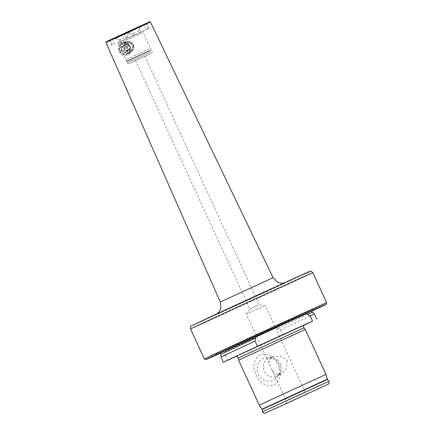 <?xml version="1.0" encoding="UTF-8"?>
<svg xmlns="http://www.w3.org/2000/svg" width="435" height="435" viewBox="0 0 435 435"><rect width="100%" height="100%" fill="white"/><g stroke="black" fill="none" stroke-linecap="round" stroke-linejoin="round"><path stroke-width="0.33" stroke-dasharray="2.17 1.63" d="M220.931 357.026L225.232 355.161L225.694 352.209L225.466 351.132L277.095 327.522L225.466 351.132M277.095 327.522L277.764 328.398L280.309 329.975L282.706 335.184L304.005 325.315M129.608 46.501A5.508 4.997 -115.3 0 1 127.417 53.554A5.508 4.997 -115.3 0 1 120.522 50.656A5.508 4.997 -115.3 0 1 122.713 43.598A5.508 4.997 -115.3 0 1 129.608 46.501M133.665 44.582L133.746 48.807L131.027 51.852L127.335 51.787L124.584 48.736L124.051 44.723L126.324 41.891L130.456 41.755L133.665 44.582M119.429 51.161C122.143 60.204 134.295 54.647 130.011 46.322C126.531 37.959 114.775 43.299 119.429 51.161M142.468 26.002L141.505 26.443L138.928 31.113L139.646 32.674L148.955 28.433L141.147 32.13L138.852 27.139L146.551 23.207L144.725 24.028L142.468 26.002L125.884 33.582L122.795 34.055L109.392 40.346L138.852 27.139M148.188 28.802L145.894 23.811M111.219 39.525L114.193 39.106L130.772 31.527L133.153 29.493M141.147 32.13L127.95 38.198L127.232 36.638L129.815 31.962L130.772 31.527M106.173 41.803L149.77 21.75M105.933 42.451L150.418 21.989M149.303 48.932L125.971 59.639L149.303 48.932M141.989 33.038L118.657 43.739L141.989 33.038M142.06 31.657L117.504 42.924L142.06 31.657M138.379 27.079L146.22 23.37M278.248 364.769A12.098 10.973 -115.3 0 1 277.546 376.705A12.098 10.973 -115.3 0 1 258.287 373.899A12.098 10.973 -115.3 0 1 268.466 357.488A12.098 10.973 -115.3 0 1 278.248 364.769M280.303 363.769A9.787 8.879 -115.3 0 1 279.738 373.426A9.787 8.879 -115.3 0 1 276.41 376.313A9.787 8.879 -115.3 0 1 264.154 371.153A9.787 8.879 -115.3 0 1 268.047 358.609A9.787 8.879 -115.3 0 1 272.386 357.874A9.787 8.879 -115.3 0 1 280.303 363.769M287.296 360.468L286.377 368.266L280.782 374.247L275.426 374.247L272.201 370.245L270.015 365.498L269.086 360.561L272.419 356.548L280.673 356.086L287.296 360.468M256.21 374.856C260.059 383.398 265.818 386.829 273.474 385.144C280.434 381.843 282.484 371.436 279.009 364.432C275.931 357.217 266.747 352.046 259.706 355.107C253.393 359.783 252.229 366.368 256.21 374.856M304.413 392.81L286.382 401.081L304.413 392.81M264.393 305.794L246.362 314.065L264.393 305.794M258.727 304.908L249.82 308.991L258.727 304.908M144.485 56.517L135.573 60.606L144.485 56.517M204.379 358.967A67.305 0.321 155.3 0 0 252.615 337.125A67.305 0.321 155.3 0 0 321.046 305.452A67.305 0.321 155.3 0 0 326.674 302.716M220.556 353.095A66.082 0.315 155.3 0 0 311.688 311.177M238.603 360.164L305.31 329.48M259.276 405.105L325.984 374.421M117.57 36.475L109.723 40.178M144.725 24.028L122.795 34.055M114.193 39.106L129.815 31.962M115.15 38.672L120.386 39.77L127.232 36.638M120.386 39.77L121.104 41.33L127.95 38.198M236.167 356.466L282.706 335.184M280.309 329.975L314.429 314.021M225.232 355.161L227.63 360.37M220.496 353.019L311.672 311.085M141.505 26.443L125.884 33.582M138.928 31.113L132.082 34.245L126.846 33.147M139.646 32.674L132.8 35.806L132.082 34.245M121.104 41.33L132.8 35.806M112.562 45.202L110.267 40.21M119.603 41.874L117.309 36.883M127.988 44.783A3.061 2.773 -115.3 0 1 129.913 47.132A3.061 2.773 -115.3 0 1 129.086 49.938L127.895 51.026L124.769 49.759L124.035 46.328L125.231 45.24A3.061 2.773 -115.3 0 1 125.851 44.821A3.061 2.773 -115.3 0 1 127.988 44.783L129.548 45.419L130.282 48.85L129.086 49.938A3.061 2.773 -115.3 0 1 128.466 50.357A3.061 2.773 -115.3 0 1 126.329 50.389A3.061 2.773 -115.3 0 1 124.399 48.04A3.061 2.773 -115.3 0 1 125.231 45.24L126.422 44.152L127.988 44.783M129.554 49.72A3.061 2.773 64.7 0 0 129.934 45.822A3.061 2.773 64.7 0 0 126.319 44.604A3.061 2.773 64.7 0 0 125.693 45.017A3.061 2.773 64.7 0 0 125.313 48.916A3.061 2.773 64.7 0 0 128.929 50.134A3.061 2.773 64.7 0 0 129.554 49.72M126.802 46.714L123.681 45.447L121.294 47.622L122.028 51.058L125.149 52.32L127.542 50.15L126.802 46.714L129.548 45.419M126.677 51.727A3.67 3.328 64.7 0 0 126.846 46.654A3.67 3.328 64.7 0 0 122.05 46.088A3.67 3.328 64.7 0 0 121.882 51.167A3.67 3.328 64.7 0 0 126.677 51.727M127.798 43.647A3.415 3.099 64.7 0 0 127.645 48.367A3.415 3.099 64.7 0 0 132.109 48.889A3.415 3.099 64.7 0 0 132.262 44.169A3.415 3.099 64.7 0 0 127.798 43.647M127.058 43.212A4.149 3.763 64.7 0 0 126.868 48.954A4.149 3.763 64.7 0 0 132.289 49.585A4.149 3.763 64.7 0 0 132.854 48.927A4.149 3.763 64.7 0 0 133.077 44.794A4.149 3.763 64.7 0 0 129.744 42.336A4.149 3.763 64.7 0 0 127.058 43.212M124.698 43.255A5.155 4.676 64.7 0 0 124.464 50.384A5.155 4.676 64.7 0 0 131.201 51.172A5.155 4.676 64.7 0 0 131.903 50.357A5.155 4.676 64.7 0 0 132.175 45.218A5.155 4.676 64.7 0 0 128.037 42.168A5.155 4.676 64.7 0 0 124.698 43.255M123.725 42.69A6.117 5.552 64.7 0 0 122.964 50.482A6.117 5.552 64.7 0 0 130.195 52.918A6.117 5.552 64.7 0 0 131.441 52.086A6.117 5.552 64.7 0 0 132.202 44.294A6.117 5.552 64.7 0 0 124.97 41.858A6.117 5.552 64.7 0 0 123.725 42.69M120.783 44.076A6.117 5.552 64.7 0 0 120.022 51.874A6.117 5.552 64.7 0 0 127.254 54.31A6.117 5.552 64.7 0 0 128.499 53.478A6.117 5.552 64.7 0 0 129.26 45.68A6.117 5.552 64.7 0 0 122.028 43.244A6.117 5.552 64.7 0 0 120.783 44.076M120.968 44.772A5.383 4.883 64.7 0 0 120.723 52.222A5.383 4.883 64.7 0 0 127.759 53.043A5.383 4.883 64.7 0 0 128.004 45.599A5.383 4.883 64.7 0 0 120.968 44.772M127.895 51.026L125.149 52.32M124.769 49.759L122.028 51.058M130.282 48.85L127.542 50.15M126.422 44.152L123.681 45.447M124.035 46.328L121.294 47.622M238.249 358.087L303.967 327.859M262.06 409.536L327.528 379.423M220.947 354.275L225.694 352.209M277.764 328.398L312.33 312.243M134.42 35.24L132.153 30.314M220.268 301.993L273.077 277.704M282.745 283.946L217.576 313.901L282.745 283.946M150.543 53.75L129.603 63.374L150.543 53.75M151.141 51.863L126.955 62.955L151.141 51.863M150.548 50.585L126.367 61.678L150.548 50.585M150.352 50.259L126.253 61.308L150.352 50.259M197.196 323.064A64.858 0.31 155.3 0 0 226.004 310.264A64.858 0.31 155.3 0 0 304.195 274.137M190.573 328.947A67.305 0.321 155.3 0 0 238.668 307.17A67.305 0.321 155.3 0 0 307.24 275.437A67.305 0.321 155.3 0 0 312.868 272.696M309.187 310.943L275.572 326.016L217.495 352.997L309.187 310.943M238.684 355.09L304.424 324.961M261.935 409.253L327.397 379.146M262.653 411.798L328.86 381.343M146.117 29.716L143.849 24.79M114.633 44.288L112.371 39.362M126.329 38.764L124.062 33.838M131.027 51.852L127.417 53.554M217.299 313.678L283.881 283.054M117.504 42.924L118.657 43.739L125.971 59.639L126.955 62.955C129.657 64.472 127.303 63.961 130.875 62.803L150.553 53.744C151.777 52.64 151.94 54.386 152.304 51.297L150.428 48.388L143.115 32.489L143.245 31.081M279.738 373.426L277.546 376.705M280.782 374.247L276.41 376.313M144.915 56.311L259.157 304.696L265.258 305.37L305.283 392.386L307.279 393.8M215.716 355.096L217.495 352.997L222.502 350.382L289.362 319.507L312.335 309.138L316.359 308.806M235.71 356.559L304.456 324.94M220.338 352.85L219.36 352.345L218.403 352.404L312.564 309.095L311.9 309.774L311.645 310.856M112.529 45.207L110.234 40.216L109.631 40.216M272.201 370.245L286.382 401.081L286.159 403.517M135.573 60.606L249.82 308.991L246.362 314.065L270.015 365.498M272.419 356.548L268.047 358.609M272.386 357.874L268.466 357.488M145.921 23.805L146.318 23.338M148.955 28.433L146.551 23.207M148.221 28.797L145.921 23.8M111.795 45.572L109.392 40.346M126.324 41.891L122.713 43.598M125.851 44.821L126.319 44.604M127.254 54.31L130.195 52.918M122.028 43.244L124.97 41.858M129.744 42.336L128.037 42.168M132.854 48.927L131.903 50.357M128.466 50.357L128.929 50.134"/><path stroke-width="0.65" d="M307.583 314.309L312.33 312.243L314.429 314.021L310.128 315.892L307.583 314.309L306.914 313.439L255.285 337.049L306.914 313.439M255.285 337.049L255.514 338.12L255.051 341.073L220.931 357.026L223.329 362.235L236.167 356.466M105.933 42.451L150.418 21.989L149.77 21.75L132.572 29.536L108.179 40.825L106.173 41.803L105.933 42.451L220.268 301.993L220.947 307.654L219.577 311.177L217.299 313.678M311.688 311.177A66.082 0.315 155.3 0 0 320.546 307.028A66.082 0.315 155.3 0 0 326.071 304.342L326.674 302.716A67.305 0.321 155.3 0 0 278.579 324.494A67.305 0.321 155.3 0 0 210.007 356.227A67.305 0.321 155.3 0 0 204.379 358.967L190.573 328.947C190.465 326.897 190.606 326.005 190.987 326.272C192.634 325.228 188.556 327.207 197.175 323.074L300.808 275.371L310.71 271.271C310.856 270.934 311.574 271.407 312.868 272.696A67.305 0.321 155.3 0 0 264.774 294.479A67.305 0.321 155.3 0 0 196.201 326.212A67.305 0.321 155.3 0 0 190.573 328.947M326.071 304.342A66.082 0.315 155.3 0 0 278.993 325.657A66.082 0.315 155.3 0 0 211.53 356.879A66.082 0.315 155.3 0 0 206.005 359.566A66.082 0.315 155.3 0 0 220.556 353.095M311.672 311.085L276.529 326.843L220.496 353.019M235.71 356.559C236.102 356.863 236.036 355.449 238.097 357.597L238.249 358.087L303.967 327.859L305.31 329.48L238.603 360.164L259.276 405.105L325.984 374.421L327.397 379.146L261.935 409.253L259.276 405.105M306.311 394.273L286.159 403.517L306.311 394.273M255.051 341.073L257.449 346.287L223.329 362.235M304.005 325.315L312.526 321.101L257.449 346.287M310.128 315.892L312.526 321.101M327.397 379.146L327.528 379.423L262.06 409.536L261.935 409.253M255.514 338.12L220.947 354.275L220.338 352.85M283.881 283.054L281.657 283.256L277.829 282.369L273.077 277.704L220.268 301.993M304.424 324.961L238.684 355.09M265.703 410.314L262.653 411.798C262.18 411.771 264.268 413.718 264.371 413.25C265.529 412.989 263.512 413.957 268.455 411.738L325.184 385.638C328.039 384.371 329.279 383.648 328.931 383.474C329.224 383.893 329.164 380.94 328.86 381.343L265.703 410.314M304.195 274.137A64.858 0.31 155.3 0 0 275.388 286.937A64.858 0.31 155.3 0 0 197.196 323.064M312.33 312.243L311.645 310.856M303.967 327.859L303.695 327.43C303.391 324.483 304.44 325.423 304.456 324.94L304.456 324.94M206.005 359.566L204.379 358.967M238.249 358.087L238.603 360.164M262.06 409.536L262.653 411.798M314.429 314.021L316.827 319.23M220.947 354.275L220.931 357.026M327.528 379.423L328.86 381.343M305.31 329.48L325.984 374.421M312.868 272.696L326.674 302.716M150.418 21.989L273.077 277.704"/></g></svg>

